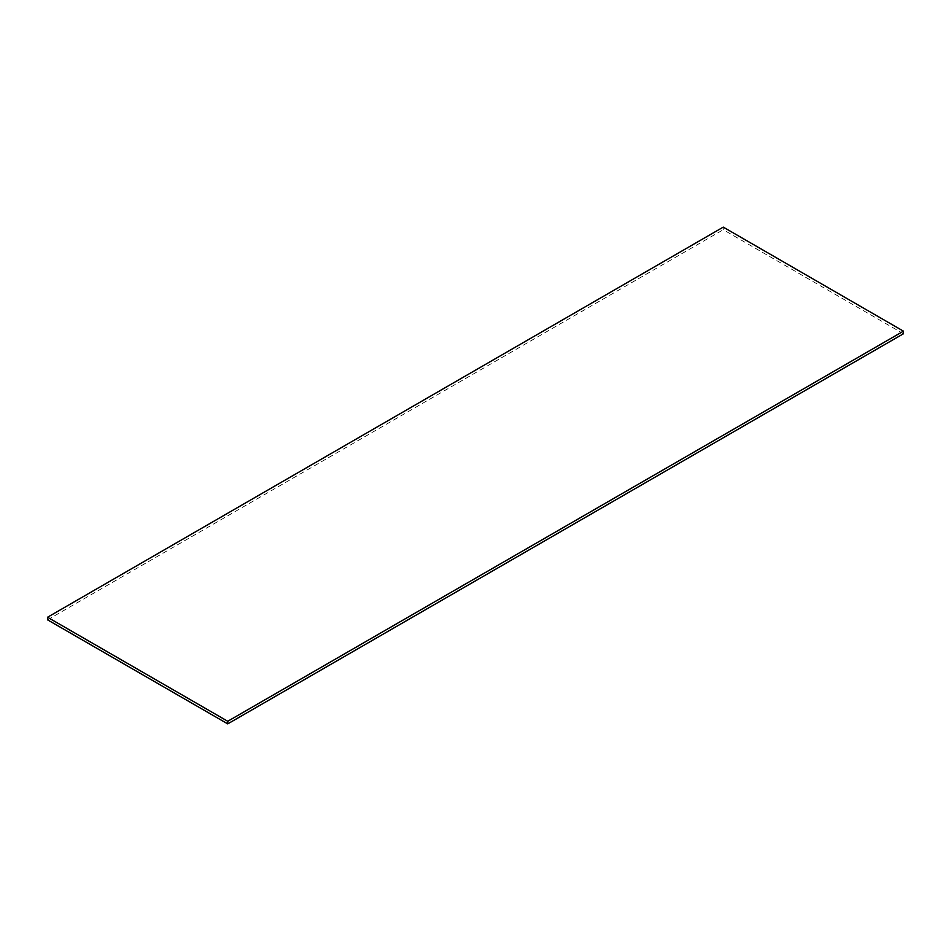 <?xml version="1.0" encoding="UTF-8"?>
<svg xmlns="http://www.w3.org/2000/svg" width="951" height="951" viewBox="0 0 951 951"><rect width="100%" height="100%" fill="white"/><g stroke="black" fill="none" stroke-linecap="round" stroke-linejoin="round"><path stroke-width="0.71" stroke-dasharray="4.75 3.57" d="M903.45 333.753L723.259 229.726L723.259 227.123M47.55 619.838L723.259 229.726"/><path stroke-width="1.43" d="M227.741 723.877L903.45 333.753L903.45 331.162L723.259 227.123L47.55 617.247L227.741 721.274L227.741 723.877L47.55 619.838L47.55 617.247M903.45 331.162L227.741 721.274"/></g></svg>

